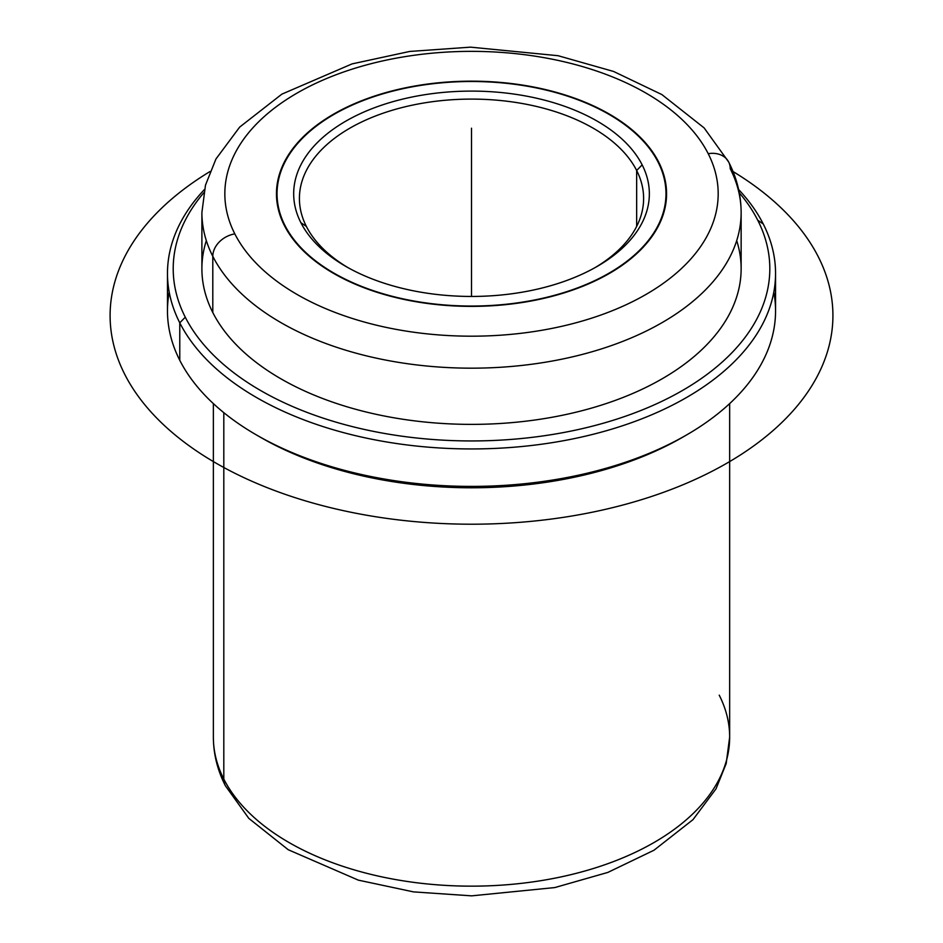 <?xml version="1.0" encoding="UTF-8"?>
<svg xmlns="http://www.w3.org/2000/svg" width="943" height="943" viewBox="0 0 943 943"><rect width="100%" height="100%" fill="white"/><g stroke="black" fill="none" stroke-linecap="round" stroke-linejoin="round"><path stroke-width="1.41" d="M284.362 225.483A195.048 112.606 180 0 1 276.476 193.775A195.048 112.606 180 0 1 443.776 82.312A195.048 112.606 180 0 1 658.674 162.066L658.674 163.269L658.674 162.066A195.048 112.606 180 0 1 666.56 193.775A195.048 112.606 180 0 1 499.26 305.237A195.048 112.606 180 0 1 284.362 225.483A195.048 112.606 0 0 0 526.43 301.831A195.048 112.606 0 0 0 658.674 162.066A195.048 112.606 0 0 0 416.606 85.719A195.048 112.606 0 0 0 284.362 225.483M213.366 403.604L213.366 737.108C213.448 753.964 217.444 770.172 225.377 785.743L248.811 818.371L288.228 849.726L358.328 880.137L413.505 891.889L471.653 895.85L554.814 887.563L607.858 872.416L653.982 850.232L692.987 819.656L716.043 788.808L726.193 763.535L729.658 737.108A258.146 149.041 180 0 1 508.23 884.64A258.146 149.041 180 0 1 223.809 779.071A258.146 149.041 180 0 1 213.366 737.108A258.146 149.041 0 0 0 223.809 779.071A22.95 17.976 153.1 0 0 225.377 785.743A22.95 17.976 -26.9 0 1 223.809 779.071A258.146 149.041 0 0 0 508.23 884.64A258.146 149.041 0 0 0 729.658 737.108A258.146 149.041 0 0 0 719.226 695.156M223.809 779.071L223.809 412.657L223.809 779.071M169.21 292.141A304.035 175.539 0 0 0 179.771 360.297A304.035 175.539 -0 0 0 256.52 434.994A304.035 175.539 -0 0 0 686.504 434.994L682.449 437.34A298.306 172.227 180 0 1 260.586 437.34A298.306 172.227 180 0 1 258.571 436.161A298.306 172.227 0 0 0 684.465 436.161M686.504 434.994A304.035 175.539 -0 0 0 773.814 292.141M775.559 273.399L775.559 310.872A304.035 175.539 180 0 1 514.76 484.619A304.035 175.539 180 0 1 179.771 360.297L179.771 322.824A304.035 175.539 0 0 0 514.76 447.159A304.035 175.539 0 0 0 775.559 273.399A304.035 175.539 0 0 0 763.252 223.986A304.035 175.539 0 0 0 738.617 189.543A304.035 175.539 180 0 1 763.252 223.986A304.035 175.539 180 0 1 557.113 441.843A304.035 175.539 180 0 1 179.771 322.824L179.771 360.297A304.035 175.539 180 0 1 167.477 310.872L167.477 273.399A304.035 175.539 0 0 0 179.771 322.824L185.276 317.202A298.306 172.227 -0 0 0 555.498 433.98A298.306 172.227 -0 0 0 757.748 220.226L763.252 223.986L757.748 220.226A298.306 172.227 -0 0 0 739.288 192.808A298.306 172.227 180 0 1 757.748 220.226A298.306 172.227 180 0 1 555.498 433.98A298.306 172.227 180 0 1 185.276 317.202L179.771 322.824A304.035 175.539 180 0 1 204.419 189.543A304.035 175.539 0 0 0 167.477 273.399M203.747 192.808A298.306 172.227 -0 0 0 185.276 317.202A298.306 172.227 180 0 1 203.747 192.808M206.328 240.618A269.615 155.666 0 0 0 212.8 312.546A269.615 155.666 0 0 0 533.891 420.154A269.615 155.666 0 0 0 736.707 240.618M212.8 256.331A269.615 155.666 0 0 0 509.857 366.591A269.615 155.666 0 0 0 741.139 212.517A269.615 155.666 0 0 0 730.224 168.691A22.95 17.976 153.1 0 0 728.668 162.019A22.95 17.976 153.1 0 0 708.217 153.685A22.95 17.976 -26.9 0 1 728.668 162.019C736.907 178.192 741.057 195.024 741.139 212.517A269.615 155.666 180 0 1 509.857 366.591A269.615 155.666 180 0 1 212.8 256.331L212.8 312.546L212.8 256.331A22.95 17.976 -26.9 0 1 234.819 233.876A246.677 142.417 0 0 0 540.964 330.427A246.677 142.417 0 0 0 708.217 153.685A246.677 142.417 0 0 0 402.072 57.122A246.677 142.417 0 0 0 234.819 233.876A22.95 17.976 153.1 0 0 212.8 256.331A269.615 155.666 180 0 1 201.896 212.517A269.615 155.666 0 0 0 212.8 256.331M741.139 212.517L741.139 268.72A269.615 155.666 180 0 1 509.857 422.794A269.615 155.666 180 0 1 212.8 312.546A269.615 155.666 180 0 1 201.896 268.72L201.896 212.517L205.48 185.146L215.971 158.954L239.675 127.093L281.863 94.147L352.081 63.888L409.698 51.452L470.498 47.15L558.091 55.708L613.61 71.468L661.892 94.583L704.103 127.883L728.668 162.019M234.819 233.876A246.677 142.417 180 0 1 402.072 57.122A246.677 142.417 180 0 1 708.217 153.685A246.677 142.417 180 0 1 540.964 330.427A246.677 142.417 180 0 1 234.819 233.876M284.916 225.389A194.47 112.276 180 0 1 416.759 86.037A194.47 112.276 180 0 1 658.12 162.161A194.47 112.276 180 0 1 526.265 301.512A194.47 112.276 180 0 1 284.916 225.389A194.47 112.276 0 0 0 499.177 304.907A194.47 112.276 0 0 0 665.982 193.775A194.47 112.276 0 0 0 658.12 162.161A194.47 112.276 0 0 0 443.858 82.642A194.47 112.276 0 0 0 277.042 193.775A194.47 112.276 0 0 0 284.916 225.389L284.916 226.544L284.916 225.389M642.159 164.872A177.838 102.669 0 0 0 421.45 95.255A177.838 102.669 0 0 0 300.876 222.678A177.838 102.669 0 0 0 521.585 292.295A177.838 102.669 0 0 0 642.159 164.872L636.655 170.483A172.097 99.357 0 0 0 423.065 103.117A172.097 99.357 0 0 0 306.381 226.438L300.876 222.678A177.838 102.669 180 0 1 421.45 95.255A177.838 102.669 180 0 1 642.159 164.872A177.838 102.669 180 0 1 597.261 266.374A177.838 102.669 180 0 1 345.763 266.374A177.838 102.669 180 0 1 300.876 222.678L306.381 226.438A172.097 99.357 0 0 0 347.826 267.541A172.097 99.357 180 0 1 306.381 226.438A172.097 99.357 180 0 1 299.414 198.454A172.097 99.357 180 0 1 447.041 100.111A172.097 99.357 180 0 1 636.655 170.483L642.159 164.872M595.198 267.541A172.097 99.357 0 0 0 636.655 170.483L636.655 226.438L636.655 170.483A172.097 99.357 180 0 1 643.609 198.454A172.097 99.357 180 0 1 595.198 267.541M471.512 296.444L471.512 128.201M732.994 171.52A361.405 208.651 180 0 1 724.047 464.816A361.405 208.651 180 0 1 215.959 463.096A361.405 208.651 180 0 1 210.03 171.52M729.658 737.108L729.658 403.604M256.52 434.994L260.586 437.34M665.982 193.775L665.982 202.403M277.042 193.775L277.042 202.403"/></g></svg>
